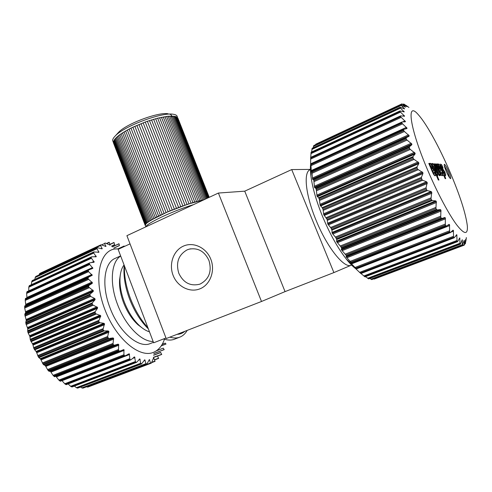 <?xml version="1.0" encoding="UTF-8"?>
<svg xmlns="http://www.w3.org/2000/svg" width="492" height="492" viewBox="0 0 492 492"><rect width="100%" height="100%" fill="white"/><g stroke="black" fill="none" stroke-linecap="round" stroke-linejoin="round"><path stroke-width="0.74" d="M130.036 243.878L118.141 249.346L153.639 342.801L165.976 337.998M218.399 193.048L126.905 235.674L166.191 338.57L261.498 301.485L218.399 193.048L244.733 191.167L291.713 169.574L310.876 169.402M183.448 246.098C193.405 241.56 206.345 247.624 210.81 259.222C215.435 270.754 210.287 284.696 200.066 288.779C189.912 293.029 177.372 286.645 173.098 275.335C168.676 264.093 173.424 250.471 183.448 246.098M261.498 301.485L285.046 291.615L333.896 272.586L291.713 169.574M333.896 272.586L351.11 265.268C344.136 268.706 326.94 247.267 315.975 220.035C305.452 194.721 303.275 171.831 310.175 169.722M285.046 291.615L244.733 191.167M124.47 266.012C124.101 275.422 125.884 285.692 129.82 296.83L130.392 298.38C134.894 310.022 140.724 319.788 147.895 327.684M169.875 337.131C173.498 338.238 176.757 338.262 179.66 337.198C182.772 336.03 185.275 333.761 187.169 330.403M184.887 331.294C182.692 333.238 180.084 334.252 177.071 334.332M187.089 249.881L189.149 249.155C197.968 247.568 204.555 251.307 208.915 260.373C212.052 271.209 209.198 279.062 200.361 283.933L199.561 284.241C190.275 286.412 183.35 282.746 178.787 273.238C175.693 262.654 178.467 254.868 187.089 249.881M163.522 338.951C167.52 340.329 171.105 340.439 174.291 339.277L174.703 339.117M124.23 265.373L124.064 267.205C123.48 276.356 125.128 286.449 129.015 297.476L129.556 298.939C134.353 311.276 140.62 321.264 148.356 328.896M355.575 268.589C352.764 266.461 349.707 263.331 346.411 259.198C337.838 248.232 329.886 233.995 322.555 216.492C316.393 201.29 312.531 187.938 310.969 176.437C310.329 171.487 310.224 167.366 310.649 164.076M193.479 204.66C173.485 210.644 146.247 223.442 145.989 226.781M310.655 157.489L310.618 164.918L310.95 163.941L311.258 171.56L311.823 171.044L311.94 171.376L312.555 179.051L312.721 179.445L313.435 179.279L313.847 180.625L314.499 187.298L315.741 188.252L316.288 189.771L317.057 196.13L318.675 197.778L319.363 199.445L320.157 205.275L322.192 207.649L323.029 209.494L323.773 214.678L327.131 219.469L327.813 224.051L331.067 228.153L331.897 230.145L332.223 233.251L335.759 237.562L336.694 239.53L336.774 241.83L340.913 246.824L341.645 248.282L341.479 249.825L346.46 255.754L346.196 256.99L350.919 262.131L351.596 263.128L350.814 263.165L355.734 268.183L356.368 268.946L355.23 268.245L360.784 273.484M311.104 152.299L310.741 157.354M312.186 148.276L311.608 151.979M465.899 241.086L466.342 237.568L465.34 243.755L465.567 239.542L464.313 245.09L464.184 240.287L462.382 245.268L462.259 239.733L460.592 243.817L460.008 243.983L459.78 237.876L457.769 241.406L457.062 241.301L456.791 234.702L454.208 237.796L453.593 237.23L453.372 230.293L452.892 230.238L450.438 232.575L449.663 231.818L449.479 224.573L449.055 224.395L446.287 226.111L445.346 225.151L445.291 217.778L444.743 217.513L441.828 218.51L440.727 217.347L440.912 210.059L440.278 209.598L437.074 209.955L435.912 208.565L436.306 201.369L435.678 200.871L432.21 200.576L431.01 199.008L431.712 192.114L431.06 191.517L427.351 190.601L426.638 189.949L426.047 187.809L427.222 182.526L426.515 181.757L422.622 180.257L421.896 179.518L421.367 177.403L422.923 173.59L422.88 172.649L417.425 169.063L416.952 166.942L418.809 163.676L418.815 162.809L413.354 158.818L412.905 156.677L415.063 154.014L415.119 153.227L409.725 148.959L409.319 146.85L411.767 144.814L411.859 144.051L406.632 139.703L406.078 138.314L406.269 137.674L408.993 136.284L409.172 135.712L404.129 131.247L403.557 129.857L403.735 129.371L406.859 128.578L407.025 128.154L401.841 123.129L401.816 122.071L405.488 121.598L400.549 116.709L400.562 115.891L404.572 116.155L399.922 111.524L400.328 110.952L404.283 111.905L399.959 107.637L400.476 107.336L404.596 108.904L400.759 104.894L313.828 145.546L313.213 147.766M400.759 104.894L405.488 107.17L401.902 103.892L315.79 144.181L315.563 144.697M373.643 278.89L374.209 279.099L464.159 245.176L374.203 279.099M369.775 278.46L371.847 279.561M365.531 276.664L368.668 278.847M360.95 273.515L364.941 276.805M203.977 199.77L188.049 204.118L167.083 212.15L150.613 220.355L146.315 223.411L145.22 225.361L145.626 224.131L148.061 222.015L156.93 216.88L168.092 211.714L180.761 206.671L193.86 202.286L203.989 199.764M124.064 264.942C121.788 267.9 120.454 272.058 120.048 277.396C119.593 284.893 120.995 293.06 124.255 301.897C128.215 312.057 133.437 320.12 139.925 326.079C143.178 328.976 146.364 330.895 149.476 331.848M315.79 144.181L401.902 103.892L406.946 106.678L403.95 104.089L408.95 107.447L406.066 105.386M371.829 279.573L462.615 245.317L371.804 279.579M120.294 274.991L119.593 279.794C119.162 286.731 120.454 294.277 123.467 302.426C127.114 311.793 131.936 319.234 137.938 324.745L142.231 327.986M449.565 170.976C439.264 147.071 426.576 123.922 418.618 115.054C405.802 99.495 409.442 128.055 428.311 171.61C437.628 193.319 448.766 214.137 456.49 224.58C464.368 234.709 467.978 235.114 467.326 225.803C465.721 213.208 459.799 194.93 449.565 170.976M180.761 206.671L147.354 121.278L157.637 118.172L168.159 116.223L175.257 116.413L177.212 117.293L177.938 118.271M182.876 205.902L149.463 120.565M184.974 205.164L151.554 119.894M201.339 200.299L168.159 116.223M202.735 200.004L169.617 116.1M204.026 199.746L170.97 116.044M205.09 199.248L172.212 116.044M113.621 143.301L145.165 225.231M113.443 142.84L145.189 224.912M198.239 201.056L164.968 116.635M199.838 200.656L166.61 116.401M196.554 201.511L163.246 116.936M178.627 207.47L145.232 122.034L147.354 121.278M191.025 203.153L157.637 118.172M192.938 202.563L159.574 117.705M189.057 203.786L155.65 118.695M113.381 142.311L114.433 139.722L146.585 223.159M114.433 139.722L115.017 138.972L147.262 222.605M113.978 140.435L146.044 223.669M194.783 202.015L161.444 117.293M187.034 204.457L153.621 119.273M113.646 141.106L145.626 224.131M206.037 198.811L173.344 116.112M206.868 198.424L174.359 116.235M113.449 141.727L145.343 224.543M115.017 138.972L116.573 137.366L148.984 221.375M116.573 137.366L117.533 136.512L150.029 220.705M115.731 138.184L148.061 222.015M117.533 136.512L118.615 135.638L151.192 219.998M118.615 135.638L119.808 134.74L152.471 219.26M119.808 134.74L121.118 133.824L153.855 218.491M166.075 212.587L132.883 127.213L145.232 122.034M168.092 211.714L134.851 126.29M164.107 213.46L130.97 128.148L132.883 127.213M207.569 198.092L175.257 116.413M121.118 133.824L122.533 132.889L155.343 217.698M122.533 132.889L125.651 131.001L158.608 216.049M125.651 131.001L127.348 130.048L160.367 215.195M124.045 131.948L156.93 216.88M162.2 214.334L129.119 129.095L130.97 128.148M172.243 209.979L138.929 124.507M174.359 209.125L141.013 123.652M170.152 210.84L136.868 125.386M176.493 208.288L143.117 122.828M208.153 197.821L176.038 116.653M208.614 197.612L176.69 116.942M209.229 197.323L177.883 118.141M208.946 197.452L177.212 117.293M209.149 197.36L177.612 117.693M120.681 256.031C111.217 261.75 109.316 283.103 117.453 304.204C125.226 325.397 141.493 341.903 153.129 341.466M440.715 175.453L435.783 163.959L435.125 163.91L438.593 172.766L434.461 163.861L433.784 163.811L437.037 171.388C438.274 174.26 439.122 175.724 439.571 175.767L439.528 174.174L440.076 175.453L440.715 175.453M443.31 173L441.06 167.766C439.965 165.189 439.184 163.922 438.716 163.959L438.347 164.236L439.405 166.708L439.565 166.388L440.162 167.163L442.695 172.993L442.105 172.987L443.157 175.441L443.747 175.441L445.131 178.664L445.734 178.645L444.583 175.435L443.538 173.006L442.29 173.43M443.329 172.108L444.547 174.943L445.543 175.73L445.727 174.635L444.86 172.077L441.798 167.323L441.718 166.401L443.064 167.877L441.81 164.968L440.586 164.039L440.469 165.072L441.373 167.747L444.405 172.421L444.497 173.35L443.329 172.108M432.499 164.906L431.976 163.676L431.281 163.627L438.311 180.029L438.969 180.004L436.816 174.98L437.726 175.773L437.603 174.125L435.9 169.525C434.227 165.675 433.089 163.633 432.493 163.399L432.499 164.906L431.933 165.146M441.607 172.458L441.355 173.258L440.143 171.585L440.641 170.613L439.59 167.372L437.437 163.781L437.431 165.25L436.908 164.039L436.269 163.99L439.608 171.776C440.746 174.451 441.644 175.779 442.314 175.761L442.788 175.201L441.558 172.483M430.088 163.233L430.045 164.771L429.498 163.498L428.79 163.449L432.29 171.622C433.477 174.426 434.442 175.822 435.174 175.804L435.709 175.213L434.479 172.335L434.178 173.172L432.855 171.351L433.452 170.404L432.37 166.997C431.355 164.697 430.592 163.436 430.088 163.233L429.903 163.307M448.673 171.425C446.656 166.936 445.211 164.562 444.344 164.303C443.901 164.894 444.559 167.292 446.312 171.505C448.341 176.013 449.786 178.393 450.647 178.639C451.084 178.024 450.426 175.619 448.673 171.425M177.304 116.985C177.243 115.792 176.296 114.962 174.475 114.482L173.166 114.242C161.843 112.01 123.91 126.241 115.165 136.05C113.431 137.828 112.588 139.316 112.65 140.528L113.117 141.739M120.626 255.889L115.368 258.282C104.292 262.433 101.168 284.911 109.851 307.426C118.652 331.725 138.516 348.748 150.22 343.588L150.613 343.434M429.498 163.498L428.919 163.744M429.461 165.017L430.045 164.771M434.461 163.861L433.907 164.094M436.072 173.104L436.656 175.047M444.356 175.435L443.839 175.65M443.538 173.006L442.296 173.436M439.528 174.174L438.563 174.58M442.788 175.201L441.853 175.589M432.234 171.499L431.933 169.076M444.731 175.164L444.233 173.473M442.695 172.993L442.197 173.202M434.571 175.546L433.655 173.405M435.709 175.213L434.694 175.638M442.431 168.289L441.742 168.578M436.908 164.039L436.386 164.267M437.431 165.25L436.902 165.472M432.855 171.351L432.277 171.597M436.816 174.98L436.25 175.22M441.81 164.968L440.801 165.398L440.451 164.986M441.299 166.56L440.801 165.398M443.028 170.761L442.142 169.389M440.119 171.523L439.596 171.745M439.534 171.597L439.184 169.383M431.976 163.676L431.41 163.922M435.783 163.959L435.242 164.187M439.018 174.389L438.366 172.87M441.662 175.429L440.826 173.485M432.382 164.955L433.144 166.333M449.756 177.932L447.689 171.837L444.245 165.423M430.568 165.896L429.965 164.802M437.88 166.345L437.314 165.3M443.378 175.441L442.517 173.436M168.061 113.763C158.239 111.868 126.075 123.929 118.51 132.385L117.729 133.246M171.48 117.342C172.071 115.811 171.48 114.734 169.697 114.119M119.304 248.811L114.777 248.989C99.273 251.129 93.412 279.179 104.661 308.964C115.706 338.822 139.851 358.877 153.91 352.149C158.762 349.941 162.274 345.642 164.439 339.252M153.295 358.613L151.308 363.151L150.515 362.998L149.396 359.572L147.114 363.637L146.118 364.135L144.765 359.818L141.542 363.877L140.657 363.268L139.851 358.951L136.739 362.186L135.558 362.229L134.599 356.921L130.903 359.824L129.925 359.461L129.261 353.785L124.796 355.987L123.935 354.744L123.892 349.566L119.759 351.153L118.523 350.464L118.615 344.345L117.939 344.172L114.298 345.261L113 344.388L113.547 338.213L112.859 337.936L109.033 338.478L108.295 338.158L107.662 336.485L108.843 331.362L108.123 330.919L104.163 330.913L102.957 329.665L104.495 323.754L103.83 323.287L99.796 322.74L98.671 321.344L100.725 315.741L95.356 313.539L95.128 311.743L97.477 308.343L97.594 307.525L92.33 304.646L92.256 302.887L94.938 299.905L95.128 299.136L94.562 298.404L90.651 296.448L89.882 294.825L90.159 294.056L93.136 291.547L93.394 290.772L88.621 287.027L88.867 285.452L92.115 283.453L92.447 282.826L88.006 278.7L88.4 277.267L92.275 275.256L88.597 271.67L88.296 270.17L92.877 268.232L89.249 263.884L89.692 262.869L94.206 262.07L91.051 257.685L91.598 256.842L96.266 256.652L93.708 253.06L93.861 251.959L98.941 252.23L96.715 248.239L97.73 247.808L102.158 248.835L100.436 245.121L101.524 244.911L105.891 246.449L104.575 243.509L105.091 242.98L110.128 245.09L109.187 242.248M88.4 277.267L24.754 305.919L24.692 308.053L25.664 312.488L24.772 314.462L26.267 320.36L25.775 322.278L25.947 323.785L27.675 328.385L27.915 332.395L29.877 336.46L30.375 340.077L32.823 344.412L33.85 348.428L36.414 351.983L38.481 357.161L40.633 359.148L43.29 364.437L45.356 365.673L48.007 370.31L48.991 371.251L50.473 371.423L53.05 375.334L54.594 376.743L119.71 351.171M151.72 362.616L155.085 361.343L153.941 358.434L153.326 358.342L153.658 358.213M158.615 358.385L157.428 355.802L153.418 357.346M161.665 354.406L160.638 352.42L153.627 355.144M164.113 349.541L163.246 348.151L156.087 350.993M165.89 343.908L165.226 343.096L162.126 344.449M124.181 246.572L124.144 246.018M113.8 248.109L119.396 245.606L119.015 243.743M111.641 246.185L114.648 244.825L114.003 242.47M431.896 169.1L430.814 165.798L432.216 168.682L431.312 169.346M430.832 166.616L430.254 166.868M439.202 169.377L438.151 166.228L439.479 168.977L438.673 169.599M438.188 167.009L437.659 167.237M435.838 172.698L433.378 166.228L435.229 169.537L436.281 173.018L435.272 172.938M433.36 166.917L432.794 167.157M25.523 298.447L25.24 300.421L25.83 305.434M32.392 280.514L31.66 281.885L31.439 284.671M68.173 383.926L70.602 386.306L72.09 386.952L136.401 362.438M29.391 285.631L28.776 287.217L28.782 290.846M61.986 380.623L64.729 383.766L66.26 384.664L130.903 359.824M88.375 277.279L24.754 305.919M36.014 276.375L35.178 277.525L34.877 279.345M40.123 273.269L39.065 274.936M123.892 349.566L55.867 376.275L58.831 380.088L60.436 381.202M86.598 386.78L88.148 386.97L151.302 363.151M74.397 386.072L76.34 387.684L77.847 388.016M27.078 291.639L26.617 293.429L26.949 297.789M80.559 387.026L81.826 387.899L83.203 388.053M313.416 146.456L400.98 105.546M403.735 108.677L404.264 108.431M311.067 165.644L402.419 123.916M311.184 170.576L406.46 127.336M314.001 181.659L407.044 140.097M314.327 186.259L411.232 143.24M323.539 213.805L422.167 171.819M323.773 214.678L422.843 172.563M404.916 106.948L405.23 106.801M403.735 129.371L311.823 171.044L403.668 129.408M313.638 179.715L406.078 138.314M313.847 180.625L406.374 139.236M319.579 200.447L413.963 159.445M310.649 159.088L401.078 117.434M402.413 122.016L404.978 120.841M312.082 172.2L403.791 130.688M311.983 148.664L399.959 107.637M311.854 149.433L400.371 108.191M311.061 152.323L399.898 111.057M310.987 152.809L399.922 111.524M317.032 196.05L415.088 153.147M317.057 196.13L415.119 153.227M323.238 210.373L418.12 169.783M314.726 187.796L411.767 144.814M315.741 188.252L409.319 146.85M318.675 197.778L412.905 156.677M319.019 198.424L412.843 157.545M400.796 104.888L402.198 104.23M313.601 145.786L400.629 105.091M310.661 157.557L400.451 116.112M310.655 158.166L400.549 116.709M312.721 179.445L408.993 136.284M313.435 179.279L406.269 137.674M316.842 195.096L414.442 152.335M317.352 196.72L415.063 154.014M319.935 204.352L418.114 161.936M403.329 104.525L403.963 104.23M312.426 178.03L408.557 134.851M312.186 173.215L404.418 131.518M403.028 111.727L403.889 111.327M310.919 153.658L400.396 112.164M310.95 163.941L401.675 122.416M311.94 171.376L403.557 129.857M320.544 206.025L418.809 163.676M322.192 207.649L416.952 166.942M313.804 145.558L400.734 104.907M311.258 171.56L311.608 171.407M405.125 129.015L407.025 128.154M312.555 179.051L409.172 135.712M319.363 199.445L413.249 158.602M320.157 205.275L418.778 162.723M320.187 205.355L418.815 162.809M312.125 148.307L400.002 107.311M311.018 164.666L401.841 123.129M316.479 190.798L410.242 149.47M322.998 209.42L417.394 168.984M312.543 178.983L409.147 135.644M322.598 208.38L416.945 167.901M404.75 121.936L405.488 121.598M314.48 187.224L411.859 144.051M403.711 104.003L403.003 104.329L403.717 104.015M404.166 116.34L404.572 116.155M404.615 121.936L405.482 121.542M324.228 215.49L422.923 173.59M323.81 214.764L422.88 172.649M311.252 171.499L311.657 171.314M404.781 129.101L407.013 128.092M314.499 187.298L411.884 144.131M316.005 188.799L409.19 147.606M316.288 189.771L409.547 148.609M402.708 116.13L404.117 115.479M404.092 116.327L404.572 116.112M327.813 224.051L427.185 182.44M327.574 223.245L426.515 181.757M336.694 239.53L432.21 200.576M336.546 241.209L435.678 200.871M345.938 254.967L440.727 217.347M346.46 255.754L441.219 218.202M359.603 272.365L453.421 236.345M360.285 273.011L453.593 237.23M326.208 217.636L421.367 177.403M330.636 227.507L426.047 187.809M350.243 261.35L445.155 224.118M350.814 263.165L351.159 263.029M447.554 225.33L449.479 224.573M452.578 230.545L453.335 230.25M452.48 230.637L453.372 230.293M450.912 232.162L453.544 231.142M346.196 256.99L445.291 217.778M346.239 257.045L445.334 217.845M346.86 257.796L445.518 218.817M350.919 262.131L445.346 225.151M462.671 245.274L464.11 244.727M331.165 228.343L426.14 188.879M331.645 229.352L426.638 189.949M340.286 245.969L435.752 207.47M341.479 249.825L440.869 209.992M341.276 249.315L440.278 209.598M368.6 278.872L460.278 244.18M332.746 234.051L431.878 193.221M335.366 237.027L430.881 197.907M341.43 247.704L436.416 209.518M341.645 248.282L437.074 209.955M335.944 237.882L431.01 199.008M336.774 241.83L436.306 201.369M336.817 241.904L436.349 201.449M340.913 246.824L435.912 208.565M351.485 263.909L449.7 225.551M355.052 267.464L449.479 230.846M355.734 268.183L449.663 231.818M327.131 219.469L421.896 179.518M327.377 220.348L422.622 180.257M363.803 275.981L456.908 240.508M364.48 276.535L457.062 241.301M465.327 243.435L464.676 243.681M465.315 243.768L464.602 244.038M346.645 256.203L441.828 218.51M360.741 273.435L453.975 237.71M456.373 234.862L456.791 234.702M367.586 278.275L459.879 243.3M368.237 278.724L460.008 243.983M463.95 240.859L464.27 240.736M356.22 268.743L450.094 232.439M461.834 240.514L462.382 240.305M370.87 279.228L462.289 244.696M331.897 230.145L427.351 190.601M331.94 232.452L431.06 191.517M336.454 238.835L431.521 200.023M346.024 256.596L444.743 217.513M350.851 263.214L351.263 263.054M447.259 225.514L449.516 224.629M456.33 234.924L456.822 234.733M341.522 249.893L440.912 210.059M351.429 262.814L445.807 225.896M446.287 226.111L351.596 263.128L446.213 226.129M326.682 218.43L421.416 178.424M328.33 224.905L427.314 183.516M327.856 224.131L427.222 182.526M332.223 233.251L431.748 192.2M364.892 276.824L457.394 241.64M332.186 233.171L431.712 192.114M337.383 242.704L436.502 202.476M455.524 236.055L456.982 235.502M371.497 279.567L462.382 245.268M459.054 238.903L459.94 238.565M342.124 250.674L441.084 211.074M345.286 254.136L440.549 216.271M127.348 130.048L129.119 129.095M436.921 169.599L436.367 169.832M437.603 174.125L436.539 174.574M440.469 173.627L441.355 173.258M438.593 172.766L437.8 173.098M438.009 172.028L437.425 172.274M432.886 171.413L432.302 171.659M433.452 170.404L432.37 170.865M432.37 166.997L431.791 167.249M445.727 174.635L444.713 175.06M440.143 171.585L439.62 171.806M441.798 167.323L441.287 167.538M441.06 167.766L440.543 167.981M444.86 172.077L444.35 172.292M442.997 168.781L442.037 169.187M440.641 170.613L439.602 171.056M435.9 169.525L435.328 169.765M439.59 167.372L439.061 167.594M438.409 164.088L438.716 163.959M436.281 173.018L435.451 173.362L436.244 173.018M433.347 166.253L432.554 166.591M54.2 376.54L119.101 351.036M45.399 365.728L113.59 338.268M45.356 365.673L113.547 338.213M92.059 303.724L27.675 331.503M92.256 302.887L27.57 330.827M89.882 294.825L25.793 322.9M90.159 294.056L25.775 322.278M88.296 270.17L25.338 298.804M93.708 253.06L31.66 281.885M93.56 252.445L31.869 281.135M104.575 243.509L101.549 244.924M71.875 386.94L136.136 362.444M71.272 386.755L135.558 362.229M40.246 358.68L108.123 330.919M40.633 359.148L108.8 331.3M95.128 299.136L27.675 328.385M95.11 299.062L27.657 328.312M90.651 296.448L26.181 324.597M90.073 295.741L25.947 323.785M92.016 282.057L25.553 311.688M92.441 282.759L25.664 312.488M91.272 258.355L28.776 287.217M91.051 257.685L28.917 286.412M139.285 359.166L139.851 358.951M138.504 360.095L140.171 359.455M65.983 384.609L130.515 359.806M65.368 384.301L129.925 359.461M48.573 370.943L113.56 345.058M48.007 370.31L113 344.388M47.515 369.59L112.828 343.502M43.708 364.855L109.033 338.478M43.29 364.437L108.295 338.158M38.88 357.684L104.163 330.913M36.445 352.051L104.532 323.822M36.752 352.758L104.556 324.683M96.973 306.842L29.563 335.692M92.963 305.304L28.204 333.158M94.938 299.905L27.749 329.007M88.621 287.027L24.84 315.323M88.517 286.147L24.772 314.462M88.455 279.444L24.692 308.053M87.988 277.869L24.625 306.375M98.917 252.261L98.603 252.408M98.941 252.23L98.548 252.414M96.715 248.239L35.467 276.836M97.078 247.863L35.873 276.449M100.442 245.594L39.262 274.192M100.436 245.121L39.612 273.57M100.848 244.862L40.067 273.3M139.334 359.117L139.802 358.939M70.602 386.306L135.238 361.614M59.44 380.697L124.205 355.525M58.831 380.088L123.935 354.744M50.073 371.159L117.939 344.172M50.473 371.423L118.615 344.345M93.4 290.84L26.267 320.36M93.394 290.772L26.254 320.286M92.275 275.256L25.879 305.151M92.275 275.194L25.885 305.089M92.871 268.294L91.223 269.044M92.877 268.232L90.952 269.112M87.644 387.136L150.841 363.305M86.955 386.983L150.515 362.998M64.729 383.766L129.624 358.76M50.522 371.472L118.658 344.394M51.02 372.112L118.867 345.187M45.842 366.411L113.744 339.105M38.013 356.368L102.957 329.665M37.663 355.611L102.92 328.736M148.861 360.218L149.752 359.88M133.793 357.272L134.648 356.946M132.434 358.508L134.956 357.536M42.767 363.717L107.773 337.401M36.045 351.429L103.83 323.287M34.624 349.892L99.796 322.74M33.85 348.428L98.671 321.344M33.579 347.684L98.707 320.427M33.05 345.107L100.706 316.663M95.011 312.629L30.375 340.077M95.128 311.743L30.19 339.357M94.562 298.404L27.423 327.561M88.867 285.452L24.834 313.914M92.115 283.453L25.59 313.053M91.912 274.493L25.848 304.284M88.597 271.67L25.24 300.421M94.206 262.07L93.388 262.445M94.224 262.015L93.259 262.457M96.241 256.695L95.719 256.935M96.266 256.652L95.651 256.935M93.861 251.959L32.214 280.643M77.607 388.108L141.542 363.877M77.029 388.04L140.995 363.785M127.945 354.295L129.261 353.785M44.956 365.304L112.859 337.936M31.039 341.657L96.032 314.136M30.701 340.956L95.356 313.539M98.861 251.695L97.6 252.279M96.789 248.786L35.178 277.525M102.176 248.343L101.241 248.78M48.991 371.251L114.298 345.261M32.823 344.412L100.755 315.815M32.792 344.345L100.725 315.741M32.46 343.705L100.085 315.2M97.594 307.525L29.877 336.46M97.477 308.343L30.024 337.131M93.136 291.547L26.261 320.919M89.138 287.765L25.006 316.172M92.588 267.556L26.937 297.445M89.55 264.598L26.617 293.429M62.053 380.697L129.587 354.492M88.006 278.7L24.6 307.186M94.003 261.375L91.161 262.679M83.068 388.102L146.628 364.105M76.34 387.684L140.657 363.268M89.249 263.884L26.679 292.592M89.403 263.202L26.876 291.916M91.278 257.095L29.188 285.821M144.457 359.953L144.808 359.824M143.941 360.685L145.134 360.23M53.61 376.005L118.523 350.464M38.481 357.161L103.437 330.495M34.249 349.271L99.089 322.223M92.33 304.646L27.915 332.395M105.977 246.043L105.27 246.375M53.05 375.334L118.295 349.627M88.222 270.932L25.221 299.56M96.112 256.055L94.31 256.892M110.177 244.807L109.648 245.053M127.766 354.412L129.304 353.816M42.343 362.973L107.662 336.485M41.051 359.91L108.935 332.217M92.902 290.083L26.082 319.499M92.447 282.826L25.664 312.555M82.515 388.157L146.118 364.135M81.826 387.899L145.78 363.723M60.049 381.122L124.796 355.987M56.463 376.903L124.187 350.353M36.414 351.983L104.495 323.754M97.57 307.451L29.852 336.393M133.873 357.204L134.599 356.921M55.916 376.318L123.935 349.609M40.67 359.209L108.843 331.362M154.365 359.793L158.498 358.231M161.253 345.839L165.97 344.019M119.433 245.483L113.775 248.091M118.947 243.872L112.428 246.886M157.594 355.876L161.628 354.338M153.615 355.249L160.786 352.518M114.691 244.629L111.543 246.092M153.781 353.527L164.125 349.566M151.868 362.241L154.777 361.146M153.258 358.693L153.941 358.434M153.399 357.567L157.637 355.956M109.095 242.538L106.764 243.626M113.916 242.673L110.023 244.481M124.089 246.092L118.308 248.749M179.66 337.198L174.291 339.277M124.064 267.205L124.353 265.698M190.828 248.804L189.149 249.155M310.969 176.437L311.196 170.865M346.411 259.198L350.655 262.9M145.189 224.985L145.896 226.824M311.085 152.219L399.978 110.934M310.901 163.701L401.816 122.071M310.661 157.391L400.562 115.891M312.156 148.258L400.045 107.256M368.662 278.884L460.346 244.192M464.596 244.05L465.327 243.774M360.864 273.552L454.208 237.796M356.368 268.946L450.438 232.575M364.984 276.873L457.529 241.677M119.593 279.794L120.048 277.396M137.938 324.745L139.925 326.079M113.388 142.44L112.65 140.528M153.455 342.327L150.22 343.588M441.386 173.252L440.475 173.633M441.675 166.401L440.955 166.708M438.612 172.76L437.806 173.104M118.51 132.385L115.165 136.05M432.548 166.585L433.378 166.228M119.759 351.153L54.594 376.743M88.646 269.714L25.492 298.453M100.878 244.844L40.104 273.281M97.17 247.802L35.959 276.387M146.702 364.086L83.142 388.09M141.702 363.859L77.754 388.096M89.692 262.869L27.042 291.651M91.5 256.873L29.342 285.637M94.021 251.83L32.343 280.526M151.308 363.151L88.148 386.97M125.312 356.042L60.387 381.238M156.425 350.771L163.246 348.151M158.688 358.385L154.427 359.996M166.019 344.043L161.216 345.894M119.396 245.606L113.855 248.165M118.978 243.749L112.354 246.818M114.648 244.825L111.672 246.203M164.217 349.621L153.775 353.619M153.418 357.327L157.428 355.802M162.237 344.252L165.226 343.096M109.132 242.261L106.5 243.491M155.035 361.368L151.72 362.622M153.633 355.095L160.638 352.42M124.113 246.025L118.197 248.749M113.953 242.482L109.962 244.34M161.763 354.437L157.655 355.999"/></g></svg>
